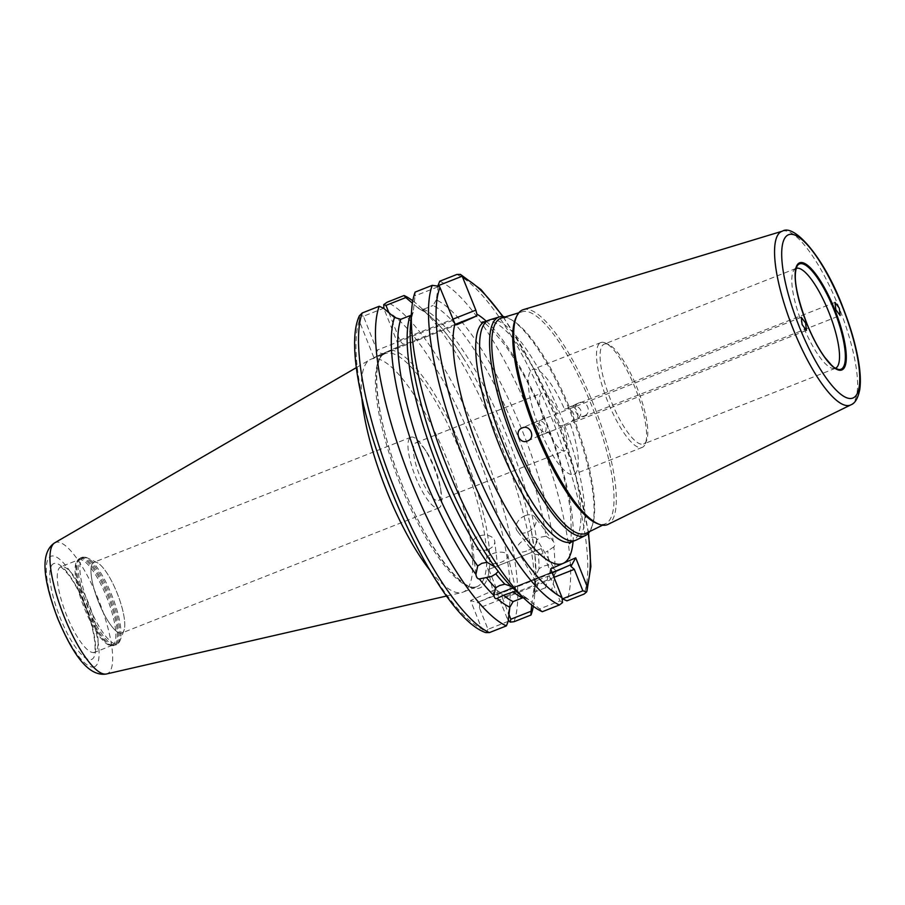 <?xml version="1.0" encoding="UTF-8"?>
<svg xmlns="http://www.w3.org/2000/svg" width="905" height="905" viewBox="0 0 905 905"><rect width="100%" height="100%" fill="white"/><g stroke="black" fill="none" stroke-linecap="round" stroke-linejoin="round"><path stroke-width="0.68" stroke-dasharray="4.53 3.39" d="M488.462 549.29A11.267 7.591 173.3 0 0 494.741 541.439A11.267 7.591 173.3 0 0 478.621 536.224A11.267 7.591 173.3 0 0 472.353 544.075A11.267 7.591 173.3 0 0 488.462 549.29M494.843 566.915L482.456 548.577M511.076 586.282L498.259 571.462L494.741 541.439M492.411 553.769A11.267 5.317 -12.9 0 1 507.897 555.432A11.267 5.317 -12.9 0 1 501.415 562.107A11.267 5.317 -12.9 0 1 485.928 560.444A11.267 5.317 -12.9 0 1 492.411 553.769M511.992 587.085L512.875 588.058M563.374 425.146C555.613 428.665 550.082 414.773 558.159 412.058A30.985 8.383 68.5 0 0 541.914 393.075A30.985 8.383 68.5 0 0 541.835 393.109A30.985 8.383 68.5 0 0 543.215 418.664C534.697 421.56 540.217 435.463 548.419 431.753A30.985 8.383 68.5 0 0 564.663 450.735A30.985 8.383 68.5 0 0 564.743 450.701A30.985 8.383 68.5 0 0 563.374 425.146L575.376 419.841C579.981 417.499 581.779 414.241 580.716 410.089C578.634 406.345 575.105 405.248 570.116 406.775C573.001 406.175 575.365 407.793 577.232 411.628C578.51 415.689 577.876 418.427 575.331 419.863L584.268 415.915C576.542 419.445 570.998 405.519 579.064 402.827C586.915 399.252 592.447 413.178 584.268 415.915M575.376 419.841L840.157 315.506M579.064 402.827L564.528 409.241C572.639 405.587 578.159 419.479 569.743 422.33A56.348 15.249 -111.5 0 1 574.121 474.254A56.348 15.249 -111.5 0 1 573.974 474.322A56.348 15.249 -111.5 0 1 542.05 434.57L548.419 431.753M525.126 515.68A11.267 7.749 -37 0 0 517.094 530.737A11.267 7.749 -37 0 0 527.061 532.231A11.267 7.749 -37 0 0 535.093 517.185A11.267 7.749 -37 0 0 525.126 515.68M438.292 285.629L436.312 299.917A162.595 43.994 -111.5 0 1 553.147 541.156C554.923 543.713 555.15 545.636 553.826 546.914A162.595 43.994 -111.5 0 1 554.822 569.528L548.407 564.958L543.724 566.021L539.041 568.657A158.782 42.965 68.5 0 0 538.418 554.584L534.912 554.38L531.077 529.391A162.595 43.994 -111.5 0 1 534.233 548.622L536.699 539.923A158.782 42.965 68.5 0 0 423.642 309.205L419.468 309.024L417.386 307.383A162.595 43.994 -111.5 0 1 431.402 317.316A162.595 43.994 -111.5 0 1 463.677 358.538A162.595 43.994 -111.5 0 1 531.077 529.391M539.041 568.657L535.862 575.784L534.912 554.38A162.595 43.994 -111.5 0 1 535.896 576.994L532.988 594.675L535.975 591.508A158.782 42.965 68.5 0 0 538.452 579.822L535.669 581.383A162.595 43.994 -111.5 0 1 535.647 581.553A162.595 43.994 -111.5 0 1 532.672 597.096L532.988 594.675M538.418 554.584L543.181 553.634L547.797 550.885A158.782 42.965 -111.5 0 1 548.407 564.958M436.312 299.917L433.009 305.505A158.782 42.965 -111.5 0 1 546.066 536.224L541.235 537.084L536.699 539.923M526.665 550.953A11.267 5.532 149.4 0 1 517.298 550.387A11.267 5.532 149.4 0 1 527.332 538.351A11.267 5.532 149.4 0 1 536.699 538.905A11.267 5.532 149.4 0 1 526.665 550.953M535.862 575.784L535.896 576.994M547.819 576.123A158.782 42.965 -111.5 0 1 545.353 587.809L551.598 589.63A162.595 43.994 -111.5 0 0 554.584 573.917L538.452 579.822M499.492 593.341L550.907 572.967L499.492 593.341M489.809 568.996L541.213 548.622L489.809 568.996M796.061 268.423A53.666 14.525 68.5 0 0 795.97 268.468A53.666 14.525 68.5 0 0 795.823 268.525A53.666 14.525 68.5 0 0 794.047 269.984A53.666 14.525 68.5 0 0 802.158 323.719A53.666 14.525 68.5 0 0 832.917 368.516A53.666 14.525 68.5 0 0 835.372 368.312A53.666 14.525 68.5 0 0 835.462 368.267M527.762 440.882L536.461 437.036C541.19 434.638 543.023 431.357 541.971 427.205C539.878 423.472 536.314 422.386 531.246 423.947C534.199 423.314 536.608 424.909 538.475 428.744C539.753 432.805 539.086 435.565 536.461 437.036L542.05 434.57C550.229 431.798 544.697 417.918 536.835 421.481A56.348 15.249 -111.5 0 1 532.457 369.557A56.348 15.249 -111.5 0 1 532.615 369.489A56.348 15.249 -111.5 0 1 564.528 409.241M801.276 317.293L531.246 423.947M515.929 317.791A113.894 30.815 -111.5 0 1 521.269 312.112A113.894 30.815 -111.5 0 1 522.23 311.761A113.894 30.815 -111.5 0 1 592.051 406.617A113.894 30.815 -111.5 0 1 605.807 523.588A113.894 30.815 -111.5 0 1 605.49 523.735A113.894 30.815 -111.5 0 1 597.074 523.486M438.62 500.465A30.985 8.383 68.5 0 0 440.418 487.603A30.985 8.383 68.5 0 0 425.961 450.973A30.985 8.383 68.5 0 0 415.791 442.839A30.985 8.383 68.5 0 0 415.712 442.873A30.985 8.383 68.5 0 0 419.422 474.899A30.985 8.383 68.5 0 0 438.54 500.499A30.985 8.383 68.5 0 0 438.62 500.465M410.825 437.251A38.01 10.283 -111.5 0 1 410.927 437.217A38.01 10.283 -111.5 0 1 423.404 447.194A38.01 10.283 -111.5 0 1 441.131 492.116A38.01 10.283 -111.5 0 1 438.925 507.886A38.01 10.283 -111.5 0 1 438.823 507.931A38.01 10.283 -111.5 0 1 415.384 476.539A38.01 10.283 -111.5 0 1 410.825 437.251M121.915 632.957A38.01 10.283 68.5 0 0 117.356 593.68A38.01 10.283 68.5 0 0 93.916 562.288A38.01 10.283 68.5 0 0 93.815 562.333A38.01 10.283 68.5 0 0 98.374 601.61A38.01 10.283 68.5 0 0 121.813 633.002A38.01 10.283 68.5 0 0 121.915 632.957M600.705 342.633A56.348 15.249 -111.5 0 1 600.852 342.565A56.348 15.249 -111.5 0 1 605.671 343.108A56.348 15.249 -111.5 0 1 635.717 389.388A56.348 15.249 -111.5 0 1 645.367 443.71A56.348 15.249 -111.5 0 1 642.369 447.33A56.348 15.249 -111.5 0 1 642.211 447.398A56.348 15.249 -111.5 0 1 607.47 400.858A56.348 15.249 -111.5 0 1 600.705 342.633M604.088 344.172A53.666 14.525 -111.5 0 1 604.235 344.115A53.666 14.525 -111.5 0 1 608.827 344.624A53.666 14.525 -111.5 0 1 637.437 388.709A53.666 14.525 -111.5 0 1 646.634 440.452A53.666 14.525 -111.5 0 1 643.772 443.903A53.666 14.525 -111.5 0 1 643.625 443.959A53.666 14.525 -111.5 0 1 610.524 399.637A53.666 14.525 -111.5 0 1 604.088 344.172M78.497 559.867A45.917 12.421 -111.5 0 1 78.622 559.822A45.917 12.421 -111.5 0 1 106.937 597.741A45.917 12.421 -111.5 0 1 112.458 645.197A45.917 12.421 -111.5 0 1 112.333 645.254A45.917 12.421 -111.5 0 1 110.229 645.423A45.917 12.421 -111.5 0 1 83.916 607.097A45.917 12.421 -111.5 0 1 76.97 561.123A45.917 12.421 -111.5 0 1 78.497 559.867M93.803 562.31A38.033 10.294 -111.5 0 1 97.163 562.627A38.033 10.294 -111.5 0 1 117.435 593.872A38.033 10.294 -111.5 0 1 123.951 630.536A38.033 10.294 -111.5 0 1 121.926 632.98A38.033 10.294 -111.5 0 1 98.441 601.802A38.033 10.294 -111.5 0 1 93.803 562.31M361.785 397.091A125.229 33.881 -111.5 0 1 369.84 359.771A125.229 33.881 -111.5 0 1 370.756 359.308A125.229 33.881 -111.5 0 1 371.095 359.172A125.229 33.881 -111.5 0 1 448.326 462.591A125.229 33.881 -111.5 0 1 463.349 592.006A125.229 33.881 -111.5 0 1 463.009 592.142A125.229 33.881 -111.5 0 1 461.686 592.56A125.229 33.881 -111.5 0 1 430.316 570.795M536.835 421.481L522.061 427.997M386.096 352.135L398.958 346.468L384.331 309.702A173.398 46.924 -111.5 0 1 476.053 450.351A173.398 46.924 -111.5 0 1 506.958 617.855L495.646 589.427L470.555 600.501L481.867 628.941A173.398 46.924 -111.5 0 1 390.146 488.304A173.398 46.924 -111.5 0 1 359.24 320.789L373.867 357.554L386.096 352.135M508.214 621.339L487.999 629.314L479.458 607.843L551.462 579.438L560.003 600.909L539.629 608.941L528.735 599.732A162.595 43.994 -111.5 0 1 516.008 590.954L507.897 555.432M539.629 608.941L542.31 611.712M415.124 292.1L415.056 295.878L439.321 286.308M410.474 325.574A162.595 43.994 -111.5 0 1 413.449 310.019L415.056 295.878M410.146 315.607L413.132 312.44L413.449 310.019M528.735 599.732L526.653 598.092L522.49 597.911M553.826 546.914L547.797 550.885M546.066 536.224L553.147 541.156L535.093 517.185M439.728 281.229A179.032 48.44 -111.5 0 1 535.364 426.889A179.032 48.44 -111.5 0 1 566.926 600.841M551.598 589.63L562.491 598.839M554.584 573.917C556.224 573.374 556.303 571.903 554.822 569.528L536.699 538.905M423.642 309.205L433.009 305.505M531.767 605.117L532.672 597.096M412.793 300.811A179.032 48.44 -111.5 0 1 419.649 306.512A179.032 48.44 -111.5 0 1 500.171 442.862A179.032 48.44 -111.5 0 1 534.436 597.458A179.032 48.44 -111.5 0 1 533.328 606.305M417.386 307.383L412.409 303.175M545.353 587.809L535.975 591.508M373.867 357.554L456.618 324.782L385.462 352.86C382.046 354.285 379.195 353.414 376.933 350.235L363.414 316.252L383.63 308.277M388.89 312.711L399.795 340.133C401.684 343.481 403.596 344.771 405.531 344.002L398.958 346.468M523.294 309.668A115.444 31.234 -111.5 0 1 594.065 405.813A115.444 31.234 -111.5 0 1 608.013 524.391M589.777 531.473A117.48 31.788 68.5 0 0 592.255 525.794A117.48 31.788 68.5 0 0 571.383 414.773A117.48 31.788 68.5 0 0 510.827 319.397A117.48 31.788 68.5 0 0 505.137 316.942M489.458 319.929A118.329 32.014 -111.5 0 1 561.994 418.472A118.329 32.014 -111.5 0 1 576.281 540.002M501.404 318.074A115.659 31.302 -111.5 0 1 512.694 320.506A115.659 31.302 -111.5 0 1 572.311 414.4A115.659 31.302 -111.5 0 1 592.866 523.701A115.659 31.302 -111.5 0 1 586.282 533.203M552.231 572.944L478.768 601.995L498.836 593.126L570.84 564.72L498.847 593.114L501.913 593.646L495.646 589.427M553.984 577.356L502.309 597.741L508.995 614.518M487.999 629.314L486.087 632.753L481.867 628.941M478.768 601.995L479.865 603.375L470.555 600.501M479.865 603.375L479.458 607.843M506.958 617.855L508.339 620.264M502.309 597.741L501.913 593.646M562.514 602.606L560.003 600.909M551.462 579.438L548.916 576.134L550.772 573.589M550.625 568.917L548.916 576.134M359.24 320.789L359.67 315.098L363.414 316.252M834.987 302.394L570.116 406.775M94.674 652.211A45.917 12.421 -111.5 0 1 94.55 652.267A45.917 12.421 -111.5 0 1 66.235 614.337A45.917 12.421 -111.5 0 1 60.714 566.881A45.917 12.421 -111.5 0 1 60.839 566.835A45.917 12.421 -111.5 0 1 89.165 604.755A45.917 12.421 -111.5 0 1 94.674 652.211M53.633 563.657A51.517 13.937 68.5 0 0 59.922 617.165A51.517 13.937 68.5 0 0 91.733 659.394A51.517 13.937 68.5 0 0 85.443 605.886A51.517 13.937 68.5 0 0 53.633 563.657M794.047 269.984L797.407 265.561A56.596 15.317 68.5 0 0 805.97 322.214A56.596 15.317 68.5 0 0 838.392 369.455L832.917 368.516M79.402 558.69A46.687 12.636 -111.5 0 1 108.227 596.949A46.687 12.636 -111.5 0 1 113.928 645.446A46.687 12.636 -111.5 0 1 111.666 645.672A46.687 12.636 -111.5 0 1 84.912 606.701A46.687 12.636 -111.5 0 1 77.853 559.957A46.687 12.636 -111.5 0 1 79.402 558.69M83.305 557.537A46.336 12.534 -111.5 0 1 87.389 557.921A46.336 12.534 -111.5 0 1 112.096 595.976A46.336 12.534 -111.5 0 1 120.026 640.65A46.336 12.534 -111.5 0 1 117.56 643.625A46.336 12.534 -111.5 0 1 88.962 605.649A46.336 12.534 -111.5 0 1 83.305 557.537M81.631 557.48A46.992 12.715 -111.5 0 1 81.755 557.423A46.992 12.715 -111.5 0 1 110.738 596.237A46.992 12.715 -111.5 0 1 116.383 644.801A46.992 12.715 -111.5 0 1 116.247 644.858A46.992 12.715 -111.5 0 1 87.276 606.045A46.992 12.715 -111.5 0 1 81.631 557.48M80.296 558.012A46.992 12.715 -111.5 0 1 80.432 557.955A46.992 12.715 -111.5 0 1 109.415 596.757A46.992 12.715 -111.5 0 1 115.048 645.322A46.992 12.715 -111.5 0 1 114.924 645.378A46.992 12.715 -111.5 0 1 85.941 606.565A46.992 12.715 -111.5 0 1 80.296 558.012M54.719 542.83A70.556 19.096 -111.5 0 1 55.228 542.57A70.556 19.096 -111.5 0 1 98.792 600.4A70.556 19.096 -111.5 0 1 107.401 673.671A70.556 19.096 -111.5 0 1 106.462 673.976M94.64 666.714A59.402 16.075 -111.5 0 1 57.965 618.025A59.402 16.075 -111.5 0 1 50.714 556.337A59.402 16.075 -111.5 0 1 87.389 605.026A59.402 16.075 -111.5 0 1 94.64 666.714M477.376 586.463A125.229 33.881 -111.5 0 1 477.037 586.61A125.229 33.881 -111.5 0 1 399.818 483.191A125.229 33.881 -111.5 0 1 384.783 353.776A125.229 33.881 -111.5 0 1 385.123 353.64A125.229 33.881 -111.5 0 1 462.353 457.059A125.229 33.881 -111.5 0 1 477.376 586.463M486.223 321.162A135.23 36.596 -111.5 0 1 547.208 424.309A135.23 36.596 -111.5 0 1 573.08 541.303M484.888 321.694A118.329 32.014 -111.5 0 1 557.865 419.411A118.329 32.014 -111.5 0 1 572.062 541.688A118.329 32.014 -111.5 0 1 571.745 541.823M390.756 350.099A127.481 34.492 -111.5 0 1 467.851 463.575A127.481 34.492 -111.5 0 1 480.238 587.764A127.481 34.492 -111.5 0 1 404.852 491.404A127.481 34.492 -111.5 0 1 382.068 353.934M452.975 320.234L376.933 350.235M399.795 340.133L452.602 319.295M455.373 324.329L405.531 344.002M588.273 533.418A173.398 46.924 68.5 0 0 502.705 316.546M456.844 274.475A179.032 48.44 -111.5 0 1 552.48 420.135A179.032 48.44 -111.5 0 1 584.03 594.099M514.04 621.712A179.032 48.44 68.5 0 0 482.637 448.111A179.032 48.44 68.5 0 0 387.125 302.213M782.327 231.182A93.373 25.272 -111.5 0 1 839.569 308.956A93.373 25.272 -111.5 0 1 850.847 404.863M534.9 554.38L517.094 530.737M517.298 550.387L535.658 581.395M541.213 548.622L550.907 572.967M112.333 645.254L93.996 652.629C92.638 653.127 98.939 653.817 90.851 622.278C85.07 603.205 77.717 587.481 68.791 575.094C63.61 569.053 60.737 566.338 60.194 566.949L78.622 559.822M415.791 442.839L541.914 393.075M425.961 450.973L423.404 447.194M440.418 487.603L441.131 492.116M410.927 437.217L93.916 562.288M600.852 342.565L532.615 369.489M608.827 344.624L605.671 343.108M646.634 440.452L645.367 443.71M795.97 268.468L604.235 344.115M97.163 562.627L87.389 557.921L81.755 557.423L76.97 561.123M123.951 630.536L120.026 640.65L116.462 644.767L110.229 645.423M447.013 595.92L461.686 592.56M356.83 367.34L369.84 359.771M371.095 359.172L384.863 353.742C369.885 357.995 375.801 419.513 400.553 480.589C424.253 543.158 462.432 594.144 477.037 586.61L463.009 592.142M569.313 543.532C571.327 544.403 571.711 533.633 570.455 511.223C567.186 485.747 559.166 456.64 546.371 423.902C533.475 391.786 519.64 365.473 504.866 344.963C490.691 327.904 483.044 320.28 481.946 322.112M413.132 312.451C408.687 325.246 409.32 347.011 415.044 377.724M526.653 598.092L515.793 590.603M419.468 309.035C431.538 314.804 446.267 331.309 463.677 358.538M431.402 317.316L419.649 306.512M535.647 581.553L534.436 597.458M835.372 368.312L643.625 443.959M642.211 447.398L573.974 474.322M438.823 507.931L121.813 633.002M438.54 500.499L564.663 450.735M522.23 311.761L518.791 312.802M605.807 523.588L602.583 525.183M512.694 320.506L510.827 319.397M592.866 523.701L592.255 525.794M536.507 437.013L806.446 330.393M588.589 533.068L576.949 479.367L557.016 420.44L531.337 363.765L503.18 316.592M488.858 569.46L498.553 593.804M485.928 560.444L494.051 595.999M475.883 574.075L472.353 544.075"/><path stroke-width="1.36" d="M497.083 598.42L503.474 595.275A158.782 42.965 68.5 0 0 513.124 601.61L509.82 607.198A162.595 43.994 -111.5 0 1 497.083 598.42C495.533 599.212 494.492 598.239 493.949 595.524L495.51 587.888L499.662 585.49L504.877 584.189A158.782 42.965 -111.5 0 1 495.782 573.861L498.259 571.462L494.843 566.915L487.06 562.288A158.782 42.965 -111.5 0 1 410.146 315.607L400.779 319.307A158.782 42.965 68.5 0 0 477.693 565.987L481.811 563.329L487.06 562.288M495.782 573.861L491.653 576.394L486.415 577.56A158.782 42.965 68.5 0 0 495.51 587.888M504.877 584.189L511.076 586.282M498.259 571.462A162.595 43.994 -111.5 0 0 512.875 588.058L516.008 590.954L503.474 595.275M835.824 309.725L840.157 315.506L839.308 308.175L834.987 302.394L835.824 309.725M835.462 368.267A53.666 14.525 68.5 0 0 835.507 368.245A53.666 14.525 68.5 0 0 829.138 312.949A53.666 14.525 68.5 0 0 796.061 268.423M805.608 323.074L801.276 317.293L802.113 324.612L806.446 330.393L805.608 323.074M602.583 525.183L586.282 533.203A115.659 31.302 -111.5 0 1 585.965 533.35A115.659 31.302 -111.5 0 1 514.549 438.54A115.659 31.302 -111.5 0 1 500.431 318.424A115.659 31.302 -111.5 0 1 501.404 318.074L518.791 312.802M505.137 316.942A117.48 31.788 68.5 0 0 499.356 316.92A117.48 31.788 68.5 0 0 498.372 317.282A117.48 31.788 68.5 0 0 512.705 439.287A117.48 31.788 68.5 0 0 585.241 535.59A117.48 31.788 68.5 0 0 585.569 535.432A117.48 31.788 68.5 0 0 589.777 531.473M850.847 404.863L608.013 524.391A115.444 31.234 -111.5 0 1 607.696 524.538A115.444 31.234 -111.5 0 1 599.167 524.278L597.074 523.486A113.894 30.815 -111.5 0 1 534.719 429.23A113.894 30.815 -111.5 0 1 515.929 317.791L516.902 315.788A115.444 31.234 -111.5 0 1 522.332 310.03A115.444 31.234 -111.5 0 1 523.294 309.668L782.327 231.182C794.545 223.275 824.693 258.57 843.132 307.938C850.689 327.293 855.859 345.269 858.63 361.887C860.463 372.984 860.836 382.238 859.75 389.648C857.974 398.336 854.999 403.415 850.847 404.863A93.373 25.272 -111.5 0 1 850.587 404.988A93.373 25.272 -111.5 0 1 792.938 328.447A93.373 25.272 -111.5 0 1 781.547 231.476A93.373 25.272 -111.5 0 1 782.327 231.182M599.167 524.278A115.444 31.234 -111.5 0 1 535.952 428.744A115.444 31.234 -111.5 0 1 516.902 315.788M527.513 440.984C519.323 444.717 513.78 430.803 522.309 427.895C530.398 424.23 535.941 438.133 527.513 440.984L527.762 440.882M430.316 570.795A125.229 33.881 -111.5 0 1 361.785 397.091M515.567 590.58L526.484 600.603A179.032 48.44 -111.5 0 0 542.31 611.712L559.426 604.97A179.032 48.44 -111.5 0 1 463.779 459.31A179.032 48.44 -111.5 0 1 432.228 285.347L439.321 286.308L439.943 287.485A173.398 46.924 68.5 0 0 469.367 454.525A173.398 46.924 68.5 0 0 561.948 597.357L550.625 568.917L563.17 563.374A135.23 36.596 -111.5 0 1 488.451 473.202A135.23 36.596 -111.5 0 1 454.966 323.888L456.64 324.782L468.79 319.51L476.709 315.913L476.924 314.182A135.23 36.596 -111.5 0 1 486.223 321.162M585.569 535.432L576.281 540.002A118.329 32.014 -111.5 0 1 575.953 540.161A118.329 32.014 -111.5 0 1 575.637 540.285A118.329 32.014 -111.5 0 1 502.66 442.568A118.329 32.014 -111.5 0 1 488.462 320.291A118.329 32.014 -111.5 0 1 488.779 320.155A118.329 32.014 -111.5 0 1 489.458 319.929L499.356 316.92M526.484 600.603A179.032 48.44 -111.5 0 1 445.961 464.254A179.032 48.44 -111.5 0 1 411.685 309.657A179.032 48.44 -111.5 0 1 415.124 292.1L432.228 285.347M494.843 566.915A162.595 43.994 -111.5 0 1 482.456 548.577A162.595 43.994 -111.5 0 1 415.044 377.724A162.595 43.994 -111.5 0 1 410.474 325.574L411.685 309.657M477.693 565.987L475.917 574.381C476.381 577.447 477.512 578.962 479.345 578.928L486.415 577.56M475.883 574.075L475.917 574.381A162.595 43.994 -111.5 0 1 394.523 317.485L400.779 319.307M379.206 306.275L362.249 312.96A179.032 48.44 68.5 0 0 393.799 486.924A179.032 48.44 68.5 0 0 489.435 632.584L506.393 625.887A179.032 48.44 -111.5 0 1 410.757 480.238A179.032 48.44 -111.5 0 1 379.206 306.275L383.63 308.277L394.523 317.485M506.393 625.887L508.214 621.339L509.82 607.198M494.051 595.999L493.949 595.524A162.595 43.994 -111.5 0 1 479.345 578.928M437.907 285.776L439.728 281.229L456.844 274.475L460.43 274.396L462.184 276.206L438.292 285.629M582.865 590.807L586.61 591.961L584.03 594.099L566.926 600.841L562.491 598.839L582.865 590.807L574.313 569.336L553.984 577.356M508.995 614.518L510.861 619.212L531.077 611.237L531.767 605.117M531.077 611.237L530.997 615.015L514.04 621.712L510.171 622.12L508.339 620.264M404.083 295.528L405.779 297.575L385.971 305.392L383.731 304.623L387.125 302.213L404.083 295.528A179.032 48.44 -111.5 0 1 412.793 300.811M533.328 606.305A179.032 48.44 -111.5 0 1 530.997 615.015M412.409 303.175L405.779 297.575M454.966 323.888L439.943 287.485M452.602 319.295L475.838 310.132L476.924 314.182M573.08 541.303A135.23 36.596 -111.5 0 1 563.17 563.374L575.716 557.831L587.04 586.27A173.398 46.924 68.5 0 0 588.273 533.418M475.838 310.132L462.184 276.206M513.124 601.61L522.49 597.911A158.782 42.965 -111.5 0 1 512.852 591.576M575.716 557.831L570.953 566.394L570.851 564.709L552.231 572.944M385.971 305.392L388.89 312.711M489.435 632.584L485.668 632.584C427.432 612.821 332.214 373.154 359.376 315.788L362.249 312.96M510.861 619.212L510.171 622.12M561.948 597.357L562.514 602.606L559.426 604.97M587.04 586.27L586.893 591.27M570.953 566.394L574.313 569.336M383.731 304.623L383.924 308.424M842.001 369.885A57.569 15.577 -111.5 0 1 806.457 322.7A57.569 15.577 -111.5 0 1 799.432 262.903A57.569 15.577 -111.5 0 1 834.976 310.098A57.569 15.577 -111.5 0 1 842.001 369.885M799.285 264.011A56.596 15.317 68.5 0 0 797.407 265.561C792.735 274.611 795.823 293.797 806.672 323.108C812.204 336.796 818.211 348.165 824.681 357.192L831.718 365.382C833.629 366.649 832.249 367.011 838.392 369.455A56.596 15.317 68.5 0 0 841.141 369.172A56.596 15.317 68.5 0 0 834.229 310.404A56.596 15.317 68.5 0 0 799.285 264.011M54.719 542.83C38.282 553.521 45.069 584.607 57.388 617.708C70.997 650.107 87.016 677.313 106.462 673.976A70.556 19.096 -111.5 0 1 63.554 615.129A70.556 19.096 -111.5 0 1 54.719 542.83L356.83 367.34M575.637 540.285L571.745 541.823A118.329 32.014 -111.5 0 1 498.768 444.106A118.329 32.014 -111.5 0 1 484.571 321.829A118.329 32.014 -111.5 0 1 484.888 321.694L481.946 322.112M853.166 397.929A87.762 23.745 -111.5 0 1 798.979 326.004A87.762 23.745 -111.5 0 1 788.266 234.859A87.762 23.745 -111.5 0 1 842.453 306.795A87.762 23.745 -111.5 0 1 853.166 397.929M476.709 315.913L455.373 324.329M502.705 316.546A173.398 46.924 68.5 0 0 462.806 277.394M106.462 673.976L447.013 595.92M571.745 541.823L569.324 543.52M488.779 320.155L484.888 321.694M586.949 591.135L590.886 566.541L588.589 533.068M503.18 316.592L480.974 289.532L460.43 274.396"/></g></svg>
